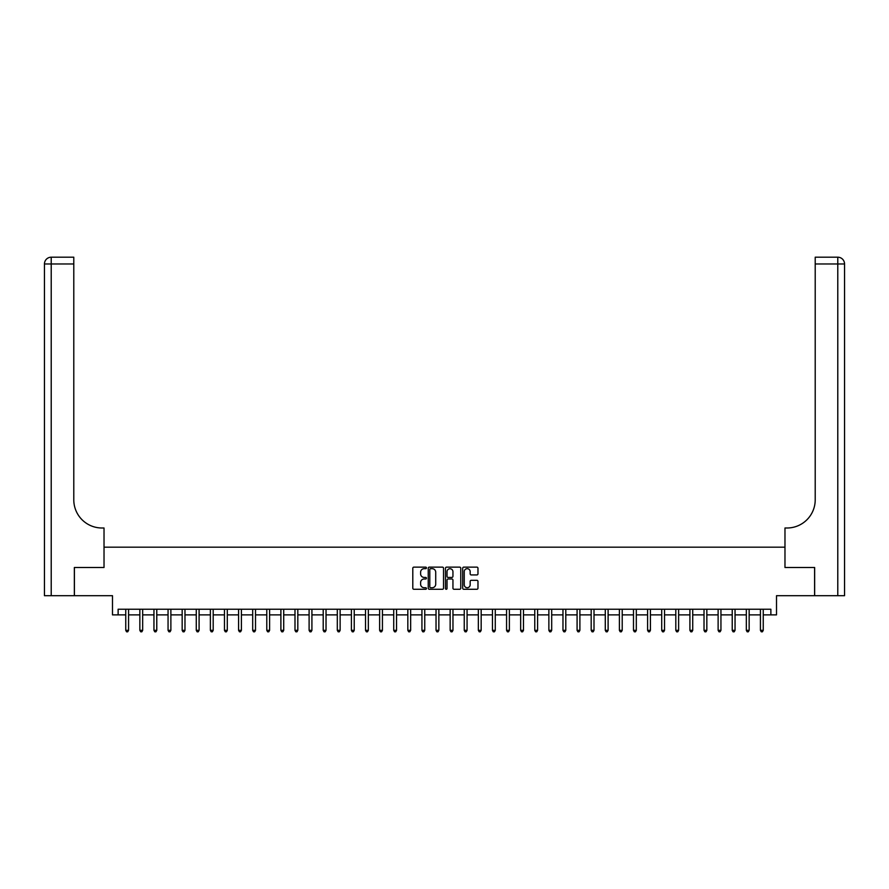 <?xml version="1.0" encoding="UTF-8"?>
<svg xmlns="http://www.w3.org/2000/svg" width="889" height="889" viewBox="0 0 889 889"><rect width="100%" height="100%" fill="white"/><g stroke="black" fill="none" stroke-linecap="round" stroke-linejoin="round"><path stroke-width="1.33" d="M426.442 567.904A0.778 0.778 0 0 0 425.675 567.126L413.907 567.126A1.111 1.111 0 0 0 412.796 568.238L412.796 588.174A1.111 1.111 0 0 0 413.907 589.285L425.675 589.285A0.778 0.778 0 0 0 426.442 588.507A0.778 0.778 0 0 0 425.675 587.729L424.153 587.729A3.545 3.545 0 0 1 420.608 584.184L420.608 582.528A3.545 3.545 0 0 1 424.153 578.983L425.675 578.983A0.778 0.778 0 0 0 426.442 578.206A0.778 0.778 0 0 0 425.675 577.428L424.153 577.428A3.545 3.545 0 0 1 420.608 573.883L420.608 572.227A3.545 3.545 0 0 1 424.153 568.682L425.675 568.682A0.778 0.778 0 0 0 426.442 567.904M476.871 574.939A1.111 1.111 0 0 0 477.971 573.827L477.971 568.238A1.111 1.111 0 0 0 476.871 567.126L463.802 567.126A1.111 1.111 0 0 0 462.691 568.238L462.691 588.174A1.111 1.111 0 0 0 463.802 589.285L476.871 589.285A1.111 1.111 0 0 0 477.971 588.174L477.971 581.417A1.111 1.111 0 0 0 476.871 580.317L471.27 580.317A1.111 1.111 0 0 0 470.17 581.417L470.17 584.773A2.967 2.967 0 0 1 467.203 587.729A2.967 2.967 0 0 1 464.247 584.773L464.247 571.649A2.967 2.967 0 0 1 467.203 568.682A2.967 2.967 0 0 1 470.17 571.649L470.17 573.827A1.111 1.111 0 0 0 471.27 574.939L476.871 574.939M118.126 614.877L118.126 609.232L770.874 609.232L770.874 614.877L776.508 614.877L776.508 595.697L814.591 595.697L814.591 567.493L784.976 567.493L784.976 547.179L104.024 547.179L104.024 567.493L104.024 527.999L101.991 527.999A28.204 28.204 0 0 1 73.787 499.785L73.787 263.966L51.218 263.966L51.218 595.697L74.354 595.697L74.354 567.493L104.024 567.493L74.409 567.493L74.409 595.697L112.492 595.697L112.492 614.877L125.749 614.877M443.533 568.238A1.111 1.111 0 0 0 442.422 567.126L429.354 567.126A1.111 1.111 0 0 0 428.242 568.238L428.242 588.174A1.111 1.111 0 0 0 429.354 589.285L442.422 589.285A1.111 1.111 0 0 0 443.533 588.174L443.533 568.238M446.578 567.126L459.646 567.126A1.111 1.111 0 0 1 460.758 568.238L460.758 588.174A1.111 1.111 0 0 1 459.646 589.285L454.057 589.285A1.111 1.111 0 0 1 452.946 588.174L452.946 580.095A1.111 1.111 0 0 0 451.834 578.983L448.123 578.983A1.111 1.111 0 0 0 447.023 580.095L447.023 588.507A0.778 0.778 0 0 1 446.245 589.285A0.778 0.778 0 0 1 445.467 588.507L445.467 568.238A1.111 1.111 0 0 1 446.578 567.126M128.572 614.877L139.851 614.877M142.673 614.877L153.953 614.877M156.775 614.877L168.054 614.877M170.877 614.877L182.167 614.877M184.979 614.877L196.269 614.877M199.092 614.877L210.371 614.877M213.193 614.877L224.473 614.877M227.295 614.877L238.574 614.877M241.397 614.877L252.687 614.877M255.51 614.877L266.789 614.877M269.611 614.877L280.891 614.877M283.713 614.877L294.992 614.877M297.815 614.877L309.105 614.877M311.917 614.877L323.207 614.877M326.03 614.877L337.309 614.877M340.131 614.877L351.411 614.877M354.233 614.877L365.512 614.877M368.335 614.877L379.625 614.877M382.437 614.877L393.727 614.877M396.55 614.877L407.829 614.877M410.651 614.877L421.931 614.877M424.753 614.877L436.032 614.877M438.855 614.877L450.145 614.877M452.968 614.877L464.247 614.877M467.069 614.877L478.349 614.877M481.171 614.877L492.45 614.877M495.273 614.877L506.563 614.877M509.375 614.877L520.665 614.877M523.488 614.877L534.767 614.877M537.589 614.877L548.869 614.877M551.691 614.877L562.97 614.877M565.793 614.877L577.083 614.877M579.895 614.877L591.185 614.877M594.008 614.877L605.287 614.877M608.109 614.877L619.389 614.877M622.211 614.877L633.49 614.877M636.313 614.877L647.603 614.877M650.426 614.877L661.705 614.877M664.528 614.877L675.807 614.877M678.629 614.877L689.908 614.877M692.731 614.877L704.021 614.877M706.833 614.877L718.123 614.877M720.946 614.877L732.225 614.877M735.047 614.877L746.327 614.877M749.149 614.877L760.428 614.877M763.251 614.877L770.874 614.877M430.576 568.682A0.778 0.778 0 0 0 429.798 569.46L429.798 586.962A0.778 0.778 0 0 0 430.576 587.729L432.176 587.729A3.545 3.545 0 0 0 435.721 584.184L435.721 572.227A3.545 3.545 0 0 0 432.176 568.682L430.576 568.682M452.946 571.705A2.967 2.967 0 0 0 449.978 568.738A2.967 2.967 0 0 0 447.023 571.705L447.023 576.328A1.111 1.111 0 0 0 448.123 577.428L451.834 577.428A1.111 1.111 0 0 0 452.946 576.328L452.946 571.705M128.705 609.232L128.649 609.376A1.133 1.133 90.1 0 0 128.572 609.798L128.572 630.334L125.749 630.334L125.749 609.798A1.133 1.133 90.1 0 0 125.66 609.376L125.605 609.232M128.572 630.334L127.716 631.801L126.594 631.801L125.749 630.334M142.807 609.232L142.751 609.376A1.133 1.133 87.7 0 0 142.673 609.798L142.673 630.334L139.851 630.334L139.851 609.798A1.133 1.133 87.7 0 0 139.773 609.376L139.706 609.232M142.673 630.334L141.829 631.801L140.695 631.801L139.851 630.334M156.92 609.232L156.853 609.376A1.133 1.133 87.7 0 0 156.775 609.798L156.775 630.334L153.953 630.334L153.953 609.798A1.133 1.133 87.7 0 0 153.875 609.376L153.819 609.232M156.775 630.334L155.931 631.801L154.797 631.801L153.953 630.334M171.021 609.232L170.966 609.376A1.133 1.133 87.7 0 0 170.877 609.798L170.877 630.334L168.054 630.334L168.054 609.798A1.133 1.133 87.7 0 0 167.977 609.376L167.921 609.232M170.877 630.334L170.032 631.801L168.91 631.801L168.054 630.334M185.123 609.232L185.068 609.376A1.133 1.133 87.7 0 0 184.979 609.798L184.979 630.334L182.167 630.334L182.167 609.798A1.133 1.133 87.7 0 0 182.078 609.376L182.023 609.232M184.979 630.334L184.134 631.801L183.012 631.801L182.167 630.334M51.218 595.697L44.45 595.697L44.45 263.966A6.768 6.768 0 0 1 51.218 257.199L73.787 257.199L73.787 263.966M101.991 527.999A28.204 28.204 0 0 1 73.787 499.785M44.45 263.966A6.768 6.768 0 0 1 51.218 257.199L51.218 263.966L44.45 263.966M814.646 567.493L784.976 567.493L784.976 527.999L787.009 527.999A28.204 28.204 0 0 0 815.213 499.785L815.213 257.199L837.782 257.199A6.768 6.768 0 0 1 844.55 263.966L844.55 595.697L814.646 595.697L814.646 567.493M787.009 527.999A28.204 28.204 0 0 0 815.213 499.785M844.55 263.966A6.768 6.768 0 0 0 837.782 257.199A6.768 6.768 0 0 1 844.55 263.966L815.213 263.966M199.225 609.232L199.169 609.376A1.133 1.133 87.7 0 0 199.092 609.798L199.092 630.334L196.269 630.334L196.269 609.798A1.133 1.133 87.7 0 0 196.18 609.376L196.125 609.232M199.092 630.334L198.247 631.801L197.114 631.801L196.269 630.334M213.327 609.232L213.271 609.376A1.133 1.133 87.7 0 0 213.193 609.798L213.193 630.334L210.371 630.334L210.371 609.798A1.133 1.133 87.7 0 0 210.293 609.376L210.237 609.232M213.193 630.334L212.349 631.801L211.215 631.801L210.371 630.334M227.44 609.232L227.373 609.376A1.133 1.133 87.7 0 0 227.295 609.798L227.295 630.334L224.473 630.334L224.473 609.798A1.133 1.133 87.7 0 0 224.395 609.376L224.339 609.232M227.295 630.334L226.451 631.801L225.317 631.801L224.473 630.334M241.541 609.232L241.486 609.376A1.133 1.133 87.7 0 0 241.397 609.798L241.397 630.334L238.574 630.334L238.574 609.798A1.133 1.133 87.7 0 0 238.496 609.376L238.441 609.232M241.397 630.334L240.552 631.801L239.43 631.801L238.574 630.334M255.643 609.232L255.588 609.376A1.133 1.133 87.7 0 0 255.51 609.798L255.51 630.334L252.687 630.334L252.687 609.798A1.133 1.133 87.7 0 0 252.598 609.376L252.543 609.232M255.51 630.334L254.654 631.801L253.532 631.801L252.687 630.334M269.745 609.232L269.689 609.376A1.133 1.133 87.7 0 0 269.611 609.798L269.611 630.334L266.789 630.334L266.789 609.798A1.133 1.133 87.7 0 0 266.711 609.376L266.644 609.232M269.611 630.334L268.767 631.801L267.633 631.801L266.789 630.334M283.847 609.232L283.791 609.376A1.133 1.133 87.7 0 0 283.713 609.798L283.713 630.334L280.891 630.334L280.891 609.798A1.133 1.133 87.7 0 0 280.813 609.376L280.757 609.232M283.713 630.334L282.869 631.801L281.735 631.801L280.891 630.334M297.959 609.232L297.904 609.376A1.133 1.133 87.7 0 0 297.815 609.798L297.815 630.334L294.992 630.334L294.992 609.798A1.133 1.133 87.7 0 0 294.915 609.376L294.859 609.232M297.815 630.334L296.97 631.801L295.837 631.801L294.992 630.334M312.061 609.232L312.006 609.376A1.133 1.133 87.7 0 0 311.917 609.798L311.917 630.334L309.105 630.334L309.105 609.798A1.133 1.133 87.7 0 0 309.016 609.376L308.961 609.232M311.917 630.334L311.072 631.801L309.95 631.801L309.105 630.334M326.163 609.232L326.107 609.376A1.133 1.133 87.7 0 0 326.03 609.798L326.03 630.334L323.207 630.334L323.207 609.798A1.133 1.133 87.7 0 0 323.118 609.376L323.063 609.232M326.03 630.334L325.174 631.801L324.052 631.801L323.207 630.334M340.265 609.232L340.209 609.376A1.133 1.133 87.7 0 0 340.131 609.798L340.131 630.334L337.309 630.334L337.309 609.798A1.133 1.133 87.7 0 0 337.231 609.376L337.164 609.232M340.131 630.334L339.287 631.801L338.153 631.801L337.309 630.334M354.378 609.232L354.311 609.376A1.133 1.133 87.7 0 0 354.233 609.798L354.233 630.334L351.411 630.334L351.411 609.798A1.133 1.133 87.7 0 0 351.333 609.376L351.277 609.232M354.233 630.334L353.389 631.801L352.255 631.801L351.411 630.334M368.479 609.232L368.424 609.376A1.133 1.133 87.7 0 0 368.335 609.798L368.335 630.334L365.512 630.334L365.512 609.798A1.133 1.133 87.7 0 0 365.435 609.376L365.379 609.232M368.335 630.334L367.49 631.801L366.368 631.801L365.512 630.334M382.581 609.232L382.526 609.376A1.133 1.133 87.7 0 0 382.437 609.798L382.437 630.334L379.625 630.334L379.625 609.798A1.133 1.133 87.7 0 0 379.536 609.376L379.481 609.232M382.437 630.334L381.592 631.801L380.47 631.801L379.625 630.334M396.683 609.232L396.627 609.376A1.133 1.133 87.7 0 0 396.55 609.798L396.55 630.334L393.727 630.334L393.727 609.798A1.133 1.133 87.7 0 0 393.638 609.376L393.583 609.232M396.55 630.334L395.705 631.801L394.572 631.801L393.727 630.334M410.785 609.232L410.729 609.376A1.133 1.133 87.7 0 0 410.651 609.798L410.651 630.334L407.829 630.334L407.829 609.798A1.133 1.133 87.7 0 0 407.751 609.376L407.695 609.232M410.651 630.334L409.807 631.801L408.673 631.801L407.829 630.334M424.898 609.232L424.831 609.376A1.133 1.133 87.7 0 0 424.753 609.798L424.753 630.334L421.931 630.334L421.931 609.798A1.133 1.133 87.7 0 0 421.853 609.376L421.797 609.232M424.753 630.334L423.909 631.801L422.775 631.801L421.931 630.334M438.999 609.232L438.944 609.376A1.133 1.133 87.7 0 0 438.855 609.798L438.855 630.334L436.032 630.334L436.032 609.798A1.133 1.133 87.7 0 0 435.954 609.376L435.899 609.232M438.855 630.334L438.01 631.801L436.888 631.801L436.032 630.334M453.101 609.232L453.046 609.376A1.133 1.133 87.7 0 0 452.968 609.798L452.968 630.334L450.145 630.334L450.145 609.798A1.133 1.133 87.7 0 0 450.056 609.376L450.001 609.232M452.968 630.334L452.112 631.801L450.99 631.801L450.145 630.334M467.203 609.232L467.147 609.376A1.133 1.133 87.7 0 0 467.069 609.798L467.069 630.334L464.247 630.334L464.247 609.798A1.133 1.133 87.7 0 0 464.169 609.376L464.102 609.232M467.069 630.334L466.225 631.801L465.091 631.801L464.247 630.334M481.305 609.232L481.249 609.376A1.133 1.133 87.7 0 0 481.171 609.798L481.171 630.334L478.349 630.334L478.349 609.798A1.133 1.133 87.7 0 0 478.271 609.376L478.215 609.232M481.171 630.334L480.327 631.801L479.193 631.801L478.349 630.334M495.417 609.232L495.362 609.376A1.133 1.133 87.7 0 0 495.273 609.798L495.273 630.334L492.45 630.334L492.45 609.798A1.133 1.133 87.7 0 0 492.373 609.376L492.317 609.232M495.273 630.334L494.428 631.801L493.295 631.801L492.45 630.334M509.519 609.232L509.464 609.376A1.133 1.133 87.7 0 0 509.375 609.798L509.375 630.334L506.563 630.334L506.563 609.798A1.133 1.133 87.7 0 0 506.474 609.376L506.419 609.232M509.375 630.334L508.53 631.801L507.408 631.801L506.563 630.334M523.621 609.232L523.565 609.376A1.133 1.133 87.7 0 0 523.488 609.798L523.488 630.334L520.665 630.334L520.665 609.798A1.133 1.133 87.7 0 0 520.576 609.376L520.521 609.232M523.488 630.334L522.632 631.801L521.51 631.801L520.665 630.334M537.723 609.232L537.667 609.376A1.133 1.133 87.7 0 0 537.589 609.798L537.589 630.334L534.767 630.334L534.767 609.798A1.133 1.133 87.7 0 0 534.689 609.376L534.622 609.232M537.589 630.334L536.745 631.801L535.611 631.801L534.767 630.334M551.836 609.232L551.769 609.376A1.133 1.133 87.7 0 0 551.691 609.798L551.691 630.334L548.869 630.334L548.869 609.798A1.133 1.133 87.7 0 0 548.791 609.376L548.735 609.232M551.691 630.334L550.847 631.801L549.713 631.801L548.869 630.334M565.937 609.232L565.882 609.376A1.133 1.133 87.7 0 0 565.793 609.798L565.793 630.334L562.97 630.334L562.97 609.798A1.133 1.133 87.7 0 0 562.893 609.376L562.837 609.232M565.793 630.334L564.948 631.801L563.826 631.801L562.97 630.334M580.039 609.232L579.984 609.376A1.133 1.133 87.7 0 0 579.895 609.798L579.895 630.334L577.083 630.334L577.083 609.798A1.133 1.133 87.7 0 0 576.994 609.376L576.939 609.232M579.895 630.334L579.05 631.801L577.928 631.801L577.083 630.334M594.141 609.232L594.085 609.376A1.133 1.133 87.7 0 0 594.008 609.798L594.008 630.334L591.185 630.334L591.185 609.798A1.133 1.133 87.7 0 0 591.096 609.376L591.041 609.232M594.008 630.334L593.163 631.801L592.03 631.801L591.185 630.334M608.243 609.232L608.187 609.376A1.133 1.133 87.7 0 0 608.109 609.798L608.109 630.334L605.287 630.334L605.287 609.798A1.133 1.133 87.7 0 0 605.209 609.376L605.153 609.232M608.109 630.334L607.265 631.801L606.131 631.801L605.287 630.334M622.356 609.232L622.289 609.376A1.133 1.133 87.7 0 0 622.211 609.798L622.211 630.334L619.389 630.334L619.389 609.798A1.133 1.133 87.7 0 0 619.311 609.376L619.255 609.232M622.211 630.334L621.367 631.801L620.233 631.801L619.389 630.334M636.457 609.232L636.402 609.376A1.133 1.133 87.7 0 0 636.313 609.798L636.313 630.334L633.49 630.334L633.49 609.798A1.133 1.133 87.7 0 0 633.413 609.376L633.357 609.232M636.313 630.334L635.468 631.801L634.346 631.801L633.49 630.334M650.559 609.232L650.504 609.376A1.133 1.133 87.7 0 0 650.426 609.798L650.426 630.334L647.603 630.334L647.603 609.798A1.133 1.133 87.7 0 0 647.514 609.376L647.459 609.232M650.426 630.334L649.57 631.801L648.448 631.801L647.603 630.334M664.661 609.232L664.605 609.376A1.133 1.133 87.7 0 0 664.528 609.798L664.528 630.334L661.705 630.334L661.705 609.798A1.133 1.133 87.7 0 0 661.627 609.376L661.56 609.232M664.528 630.334L663.683 631.801L662.549 631.801L661.705 630.334M678.763 609.232L678.707 609.376A1.133 1.133 87.7 0 0 678.629 609.798L678.629 630.334L675.807 630.334L675.807 609.798A1.133 1.133 87.7 0 0 675.729 609.376L675.673 609.232M678.629 630.334L677.785 631.801L676.651 631.801L675.807 630.334M692.875 609.232L692.82 609.376A1.133 1.133 87.7 0 0 692.731 609.798L692.731 630.334L689.908 630.334L689.908 609.798A1.133 1.133 87.7 0 0 689.831 609.376L689.775 609.232M692.731 630.334L691.886 631.801L690.753 631.801L689.908 630.334M706.977 609.232L706.922 609.376A1.133 1.133 87.7 0 0 706.833 609.798L706.833 630.334L704.021 630.334L704.021 609.798A1.133 1.133 87.7 0 0 703.932 609.376L703.877 609.232M706.833 630.334L705.988 631.801L704.866 631.801L704.021 630.334M721.079 609.232L721.023 609.376A1.133 1.133 87.7 0 0 720.946 609.798L720.946 630.334L718.123 630.334L718.123 609.798A1.133 1.133 87.7 0 0 718.034 609.376L717.979 609.232M720.946 630.334L720.09 631.801L718.968 631.801L718.123 630.334M735.181 609.232L735.125 609.376A1.133 1.133 87.7 0 0 735.047 609.798L735.047 630.334L732.225 630.334L732.225 609.798A1.133 1.133 87.7 0 0 732.147 609.376L732.08 609.232M735.047 630.334L734.203 631.801L733.069 631.801L732.225 630.334M749.294 609.232L749.227 609.376A1.133 1.133 87.7 0 0 749.149 609.798L749.149 630.334L746.327 630.334L746.327 609.798A1.133 1.133 87.7 0 0 746.249 609.376L746.193 609.232M749.149 630.334L748.305 631.801L747.171 631.801L746.327 630.334M763.395 609.232L763.34 609.376A1.133 1.133 87.7 0 0 763.251 609.798L763.251 630.334L760.428 630.334L760.428 609.798A1.133 1.133 87.7 0 0 760.351 609.376L760.295 609.232M763.251 630.334L762.406 631.801L761.284 631.801L760.428 630.334M837.782 595.697L837.782 257.199"/></g></svg>
